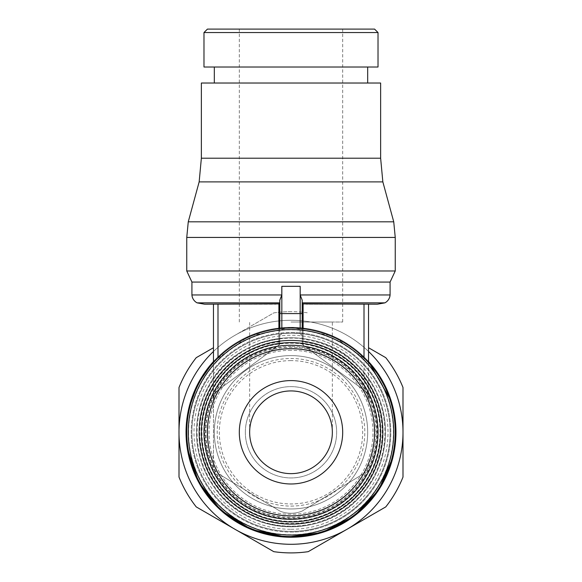 <?xml version="1.0" encoding="UTF-8"?>
<svg xmlns="http://www.w3.org/2000/svg" width="582" height="582" viewBox="0 0 582 582"><rect width="100%" height="100%" fill="white"/><g stroke="black" fill="none" stroke-linecap="round" stroke-linejoin="round"><path stroke-width="0.44" stroke-dasharray="2.91 2.18" d="M279.797 339.073L279.797 335.865L281.804 333.632A99.078 99.078 0 0 0 191.922 432.288A99.078 99.078 0 0 0 291 531.359A99.078 99.078 0 0 0 390.078 432.288A99.078 99.078 0 0 0 291 333.21L281.834 333.632L291 333.21L300.167 333.632L302.204 335.865L302.204 339.073M279.797 313.596L279.797 339.066A93.884 93.884 0 0 0 197.116 432.288A93.884 93.884 0 0 0 291 526.172A93.884 93.884 0 0 0 384.884 432.288A93.884 93.884 0 0 0 302.204 339.066L302.204 343.278L302.204 335.865L300.167 333.632L291 333.21A99.078 99.078 0 0 0 191.922 432.288A99.078 99.078 0 0 0 291 531.359A99.078 99.078 0 0 0 390.078 432.288A99.078 99.078 0 0 0 300.196 333.632L302.204 335.865L302.204 313.596L279.797 313.596L279.797 300.203L281.804 294.958L281.804 286.337M291 536.531A104.243 104.243 0 0 0 395.243 432.288A104.243 104.243 0 0 0 291 328.037A104.243 104.243 0 0 0 186.757 432.288A104.243 104.243 0 0 0 291 536.531M291 519.297A87.016 87.016 0 0 0 378.016 432.288A87.016 87.016 0 0 0 291 345.272A87.016 87.016 0 0 0 203.984 432.288A87.016 87.016 0 0 0 291 519.297M291 508.959A76.679 76.679 0 0 0 367.678 432.288A76.679 76.679 0 0 0 291 355.609A76.679 76.679 0 0 0 214.322 432.288A76.679 76.679 0 0 0 291 508.959A76.679 76.679 0 0 0 367.678 432.288A76.679 76.679 0 0 0 291 355.609A76.679 76.679 0 0 0 214.322 432.288A76.679 76.679 0 0 0 291 508.959M291 521.923A89.635 89.635 0 0 0 380.635 432.288A89.635 89.635 0 0 0 291 342.645A89.635 89.635 0 0 0 201.365 432.288A89.635 89.635 0 0 0 291 521.923M279.797 303.608L279.797 343.278L278.894 345.075L217.995 390.158L275.97 347.243A86.362 86.362 0 0 0 291 518.642A86.362 86.362 0 0 0 306.03 347.243L364.005 390.158L306.03 347.243M303.295 345.206L302.218 343.002M291 537.237A104.949 104.949 0 0 0 395.949 432.288A104.949 104.949 0 0 0 213.463 361.553L248.623 336.272L291 327.331L333.377 336.272L368.537 361.553A104.949 104.949 0 0 0 186.051 432.288A104.949 104.949 0 0 0 291 537.237M291 337.786A94.502 94.502 0 0 0 196.498 432.288A94.502 94.502 0 0 0 291 526.783A94.502 94.502 0 0 0 385.502 432.288A94.502 94.502 0 0 0 291 337.786A94.502 94.502 0 0 0 196.498 432.288A94.502 94.502 0 0 0 291 526.783A94.502 94.502 0 0 0 385.502 432.288A94.502 94.502 0 0 0 291 337.786M376.023 432.288A85.023 85.023 0 0 0 291 347.265A85.023 85.023 0 0 0 205.977 432.288A85.023 85.023 0 0 0 291 517.303A85.023 85.023 0 0 0 376.023 432.288M380.053 432.288A89.053 89.053 0 0 0 291 343.227A89.053 89.053 0 0 0 201.947 432.288A89.053 89.053 0 0 0 291 521.341A89.053 89.053 0 0 0 380.053 432.288M291 532.064A99.784 99.784 0 0 0 390.784 432.288A99.784 99.784 0 0 0 291 332.504A99.784 99.784 0 0 0 191.216 432.288A99.784 99.784 0 0 0 291 532.064A99.784 99.784 0 0 0 390.784 432.288A99.784 99.784 0 0 0 291 332.504A99.784 99.784 0 0 0 191.216 432.288A99.784 99.784 0 0 0 291 532.064A99.784 99.784 0 0 0 390.784 432.288A99.784 99.784 0 0 0 291 332.504M390.078 282.066L191.922 282.066M395.243 270.979L186.757 270.979M279.797 299.643L279.797 303.222L279.797 299.643M378.016 32.548L203.984 32.548M374.568 29.1L207.432 29.1M378.016 67.01L203.984 67.01M380.635 83.022L201.365 83.022M380.635 158.209L201.365 158.209M382.847 181.89L199.153 181.89M393.738 221.815L188.262 221.815M395.243 237.434L186.757 237.434M302.204 303.222L302.204 299.643L302.204 303.222M390.078 294.958L300.196 294.958L302.204 300.203L302.204 313.596M300.196 286.337L300.196 294.958M291 311.668A120.612 120.612 0 0 0 273.773 312.905L234.997 335.29L273.773 312.905A120.612 120.612 0 0 1 308.227 312.905A120.612 120.612 0 0 0 291 311.668M368.537 351.463A111.999 111.999 0 0 0 213.463 351.463M368.537 347.723L385.771 357.675A120.612 120.612 0 0 1 402.999 387.517L402.999 477.051A120.612 120.612 0 0 1 385.771 506.893L347.003 529.278A111.999 111.999 0 0 0 291 320.282A111.999 111.999 0 0 0 234.997 529.278A111.999 111.999 0 0 0 347.003 529.278L308.227 551.663A120.612 120.612 0 0 1 273.773 551.663L196.229 506.893A120.612 120.612 0 0 1 179.001 477.051L179.001 387.517A120.612 120.612 0 0 1 196.229 357.675L213.463 347.723M291 348.473A83.808 83.808 0 0 0 207.192 432.288A83.808 83.808 0 0 0 291 516.096A83.808 83.808 0 0 1 207.192 432.288A83.808 83.808 0 0 1 291 348.473A83.808 83.808 0 0 1 374.808 432.288A83.808 83.808 0 0 1 291 516.096A83.808 83.808 0 0 0 374.808 432.288A83.808 83.808 0 0 0 291 348.473M291 346.574A85.714 85.714 0 0 0 205.286 432.288A85.714 85.714 0 0 0 291 517.995A85.714 85.714 0 0 0 376.714 432.288A85.714 85.714 0 0 0 291 346.574M291 360.622A71.659 71.659 0 0 0 219.341 432.288A71.659 71.659 0 0 0 291 503.947A71.659 71.659 0 0 0 362.659 432.288A71.659 71.659 0 0 0 291 360.622M291 350.299A81.989 81.989 0 0 0 209.011 432.288A81.989 81.989 0 0 0 291 514.27A81.989 81.989 0 0 0 372.989 432.288A81.989 81.989 0 0 0 291 350.299M332.351 432.288C332.817 410.179 313.101 390.464 291 390.929C268.899 390.464 249.183 410.179 249.649 432.288A41.351 41.351 0 0 0 291 473.639A41.351 41.351 0 0 0 332.351 432.288A41.351 41.351 0 0 0 291 390.929A41.351 41.351 0 0 0 249.649 432.288C249.183 410.179 268.899 390.464 291 390.929C313.101 390.464 332.817 410.179 332.351 432.288L332.351 322.021L291 322.021L332.351 322.021M245.335 432.288A45.665 45.665 0 0 0 291 477.946A45.665 45.665 0 0 0 336.665 432.288A45.665 45.665 0 0 0 291 386.623A45.665 45.665 0 0 0 245.335 432.288A45.665 45.665 0 0 0 291 477.946A45.665 45.665 0 0 0 336.665 432.288A45.665 45.665 0 0 0 291 386.623A45.665 45.665 0 0 0 245.335 432.288M342.689 432.288A51.689 51.689 0 0 1 291 483.977A51.689 51.689 0 0 1 239.311 432.288A51.689 51.689 0 0 1 291 380.592A51.689 51.689 0 0 1 342.689 432.288M291 322.021L342.689 322.021L291 322.021M291 506.085A73.798 73.798 0 0 0 364.798 432.288A73.798 73.798 0 0 0 291 358.483A73.798 73.798 0 0 0 217.202 432.288A73.798 73.798 0 0 0 291 506.085M302.204 302.866L302.204 304.211L302.204 302.866L384.884 302.866M302.204 343.278L302.204 303.608L302.204 343.278L303.106 345.075L302.204 343.278A2.241 2.241 0 0 0 303.106 345.075L364.587 390.624L367.344 394.116L368.537 399.157L367.344 394.116L364.587 390.624L303.106 345.075L303.106 328.743M302.204 335.865L302.204 328.641M279.797 302.866L279.797 304.211L279.797 302.866L197.116 302.866M213.463 304.211L275.97 304.211L213.463 304.211L213.463 399.157A11.204 11.204 0 0 1 217.995 390.158L278.894 345.075L217.995 390.158A11.204 11.204 0 0 0 213.463 399.157L213.463 464.414L213.485 398.415L214.656 394.116L217.995 390.158L214.656 394.116L213.463 399.157L213.463 362.608M364.005 304.211L306.03 304.211L368.537 304.211L364.005 304.211L364.005 390.158A11.204 11.204 0 0 1 368.537 399.157L368.537 362.608M377.362 304.211L303.106 303.906L303.106 345.075M303.295 303.928L302.218 303.564M281.804 294.958L191.922 294.958M291 83.022L214.322 83.022L291 83.022M275.97 347.243L278.894 345.075L279.797 343.278A2.241 2.241 0 0 1 278.894 345.075L278.894 303.906L204.638 304.211M279.782 303.564L278.705 303.928M364.005 357.865L364.005 390.158A11.204 11.204 0 0 1 368.537 399.157L368.537 304.211M279.797 335.865L279.797 343.278M302.204 335.887L300.167 333.632A99.078 99.078 0 0 0 281.834 333.632L279.797 335.872M363.153 473.988A11.204 11.204 0 0 0 368.537 464.414A11.204 11.204 0 0 1 363.153 473.988L302.204 511.032L363.153 473.988M279.797 511.032A29.122 29.122 0 0 0 302.204 511.032A29.122 29.122 0 0 1 279.797 511.032L218.847 473.988L279.797 511.032M213.463 464.414A11.204 11.204 0 0 0 218.847 473.988A11.204 11.204 0 0 1 213.463 464.414M279.782 343.002L278.705 345.206M281.819 333.632A99.078 99.078 0 0 1 300.181 333.632L300.167 286.337L281.819 286.337L281.834 328.444M188.561 432.288A102.439 102.439 0 0 0 291 534.727A102.439 102.439 0 0 0 393.439 432.288A102.439 102.439 0 0 0 291 329.841A102.439 102.439 0 0 0 188.561 432.288M291 529.293A97.005 97.005 0 0 0 388.005 432.288A97.005 97.005 0 0 0 291 335.276A97.005 97.005 0 0 0 193.995 432.288A97.005 97.005 0 0 0 291 529.293M291 526.783A94.502 94.502 0 0 0 385.502 432.288C385.117 406.345 375.892 384.076 357.821 365.467C316.899 321.475 236.779 332.235 208.916 385.466C200.71 399.994 196.578 415.599 196.498 432.288A94.502 94.502 0 0 0 291 526.783M395.949 432.288A104.949 104.949 0 0 0 291 327.331A104.949 104.949 0 0 0 186.051 432.288M279.797 341.809A91.163 91.163 0 0 0 199.837 432.288A91.163 91.163 0 0 0 291 523.451A91.163 91.163 0 0 0 382.163 432.288A91.163 91.163 0 0 0 302.204 341.809M300.167 333.632L300.167 328.444M217.995 304.211L217.995 357.865M278.894 345.075L278.894 328.743M186.276 439.235L187.222 447.922M392.981 457.081L395.411 442.902M342.689 322.021L342.689 29.1M239.311 322.021L239.311 29.1M249.649 432.288L249.649 322.021M196.498 432.288C196.658 452.701 202.674 471.216 214.547 487.832C246.041 534.211 319.46 539.987 357.821 499.101C375.892 480.492 385.117 458.223 385.502 432.288M186.509 422.474L188.561 409.459M391.177 400.983L395.076 418.734"/><path stroke-width="0.87" d="M279.797 303.608L279.797 328.641L279.797 313.596L302.204 313.596L302.204 300.203L300.196 294.958L390.078 294.958A9.705 9.705 0 0 1 384.884 302.866L302.204 302.866M291 519.297A87.016 87.016 0 0 0 378.016 432.288A87.016 87.016 0 0 0 291 345.272A87.016 87.016 0 0 0 203.984 432.288A87.016 87.016 0 0 0 291 519.297M291 515.856A83.568 83.568 0 0 0 374.568 432.288A83.568 83.568 0 0 0 291 348.713A83.568 83.568 0 0 0 207.432 432.288A83.568 83.568 0 0 0 291 515.856M291 521.923A89.635 89.635 0 0 0 380.635 432.288A89.635 89.635 0 0 0 291 342.645A89.635 89.635 0 0 0 201.365 432.288A89.635 89.635 0 0 0 291 521.923M291 524.127A91.847 91.847 0 0 0 382.847 432.288A91.847 91.847 0 0 0 291 340.441A91.847 91.847 0 0 0 199.153 432.288A91.847 91.847 0 0 0 291 524.127M291 535.018A102.738 102.738 0 0 0 393.738 432.288A102.738 102.738 0 0 0 291 329.55A102.738 102.738 0 0 0 188.262 432.288A102.738 102.738 0 0 0 291 535.018M291 536.531A104.243 104.243 0 0 0 395.243 432.288A104.243 104.243 0 0 0 291 328.037A104.243 104.243 0 0 0 186.757 432.288A104.243 104.243 0 0 0 291 536.531M188.561 409.459L197.88 383.88L213.463 361.553A104.949 104.949 0 0 0 291 537.237A104.949 104.949 0 0 0 368.537 361.553L391.177 400.983M278.894 328.743L278.894 303.906L204.638 304.211L197.116 302.866A9.705 9.705 0 0 1 191.922 294.958L191.922 282.066L390.078 282.066L395.243 270.979L395.243 237.434L186.757 237.434L186.757 270.979L395.243 270.979M197.116 302.866L279.797 302.866M191.922 294.958L281.804 294.958L279.797 300.203L279.797 313.596M291 32.548L378.016 32.548L374.568 29.1L207.432 29.1L203.984 32.548L291 32.548M203.984 32.548L203.984 67.01L378.016 67.01L378.016 32.548M291 158.209L380.635 158.209L380.635 83.022L201.365 83.022L201.365 158.209L291 158.209M201.365 158.209L199.153 181.89L382.847 181.89L393.738 221.815L395.243 237.434M199.153 181.89L188.262 221.815L393.738 221.815M300.196 294.958L300.196 286.337M213.463 351.463A111.999 111.999 0 0 0 347.003 529.278A111.999 111.999 0 0 0 368.537 351.463M213.463 347.723L196.229 357.675A120.612 120.612 0 0 0 179.001 387.517L179.001 477.051A120.612 120.612 0 0 0 196.229 506.893L273.773 551.663A120.612 120.612 0 0 0 308.227 551.663L385.771 506.893A120.612 120.612 0 0 0 402.999 477.051L402.999 387.517A120.612 120.612 0 0 0 385.771 357.675L368.537 347.723M249.649 432.288A41.351 41.351 0 0 1 291 390.929A41.351 41.351 0 0 1 332.351 432.288A41.351 41.351 0 0 1 291 473.639A41.351 41.351 0 0 1 249.649 432.288M342.689 432.288A51.689 51.689 0 0 1 291 483.977A51.689 51.689 0 0 1 239.311 432.288A51.689 51.689 0 0 1 291 380.592A51.689 51.689 0 0 1 342.689 432.288M302.204 328.641L302.204 313.596M213.463 362.608L213.463 304.211M278.705 303.928L279.782 303.564M281.804 286.337L281.804 294.958M302.218 303.564L303.295 303.928M384.884 302.866L377.362 304.211L303.106 303.906L303.106 328.743M368.537 362.608L368.537 304.211M281.834 328.444L281.834 286.337L300.181 286.337L300.167 328.444M217.995 357.865L217.995 304.211M364.005 357.865L364.005 304.211M186.509 422.474L186.276 439.235M187.222 447.922L198.586 482.027L220.789 510.29L251.228 529.409L286.329 537.128L321.984 532.559L354.002 516.219L378.627 490.044L392.981 457.081M395.411 442.902L395.949 432.288L395.076 418.734M367.678 83.022L367.678 67.01M380.635 158.209L382.847 181.89M390.078 294.958L390.078 282.066M188.262 221.815L186.757 237.434M214.322 83.022L214.322 67.01M191.922 282.066L186.757 270.979"/></g></svg>

